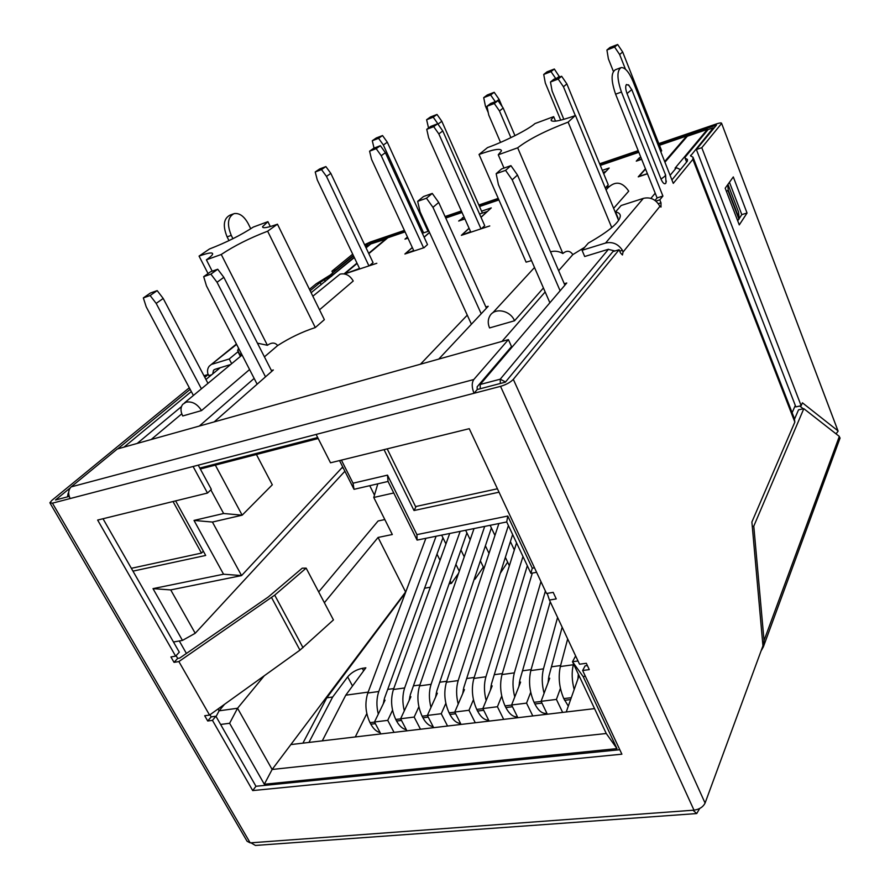 <?xml version="1.0" encoding="UTF-8"?>
<svg xmlns="http://www.w3.org/2000/svg" width="890" height="890" viewBox="0 0 890 890"><rect width="100%" height="100%" fill="white"/><g stroke="black" fill="none" stroke-linecap="round" stroke-linejoin="round"><path stroke-width="1.33" d="M836.066 433.853L838.113 431.161L721.579 123.265C721.323 122.664 719.643 122.876 716.561 123.888L658.811 143.59M638.186 150.633L599.626 163.782M498.233 198.392L478.842 205M461.354 210.975L445.056 216.537M425.32 223.268L424.474 223.557M404.405 230.41L370.307 242.036L364.577 244.694M367.77 245.34L367.203 244.127L404.817 231.311M424.886 224.469L425.732 224.18M445.478 217.46L461.776 211.898M479.254 205.946L498.645 199.338M600.038 164.784L638.597 151.645M659.223 144.614L716.483 125.101L696.369 149.509L795.86 406.897L801.156 405.718L802.402 402.803L837.446 430.426M50.174 503.317L247.097 841.273L250.19 842.863L692.954 810.234L696.714 813.549L699.74 808.443M721.367 123.743L701.787 147.696L696.369 149.509M367.203 244.127L365.123 245.84M353.352 255.519L335.919 269.848L331.948 271.172L332.793 272.907M352.696 254.162L331.948 271.172M839.848 438.637L839.326 436.411L803.815 408.666L798.53 409.834L794.459 419.268M761.028 651.035L763.475 646.63L764.032 640.511L839.326 436.411M752.295 526.435L753.785 526.168L764.032 640.511M753.785 526.168L803.815 408.666M250.902 842.808L255.419 845.444L696.169 813.594M69.198 496.409L55.503 500.002L70.177 487.943M623.044 252.048L622.433 250.324C618.205 243.938 612.587 241.513 605.567 243.037L643.337 198.381C649.956 196.857 655.207 199.082 659.112 205.056L659.913 206.358L623.044 252.048L622.433 254.974L620.441 252.871L619.129 249.701L612.91 251.592L505.398 382.155L477.207 389.542L477.151 386.805L511.528 346.577L508.401 339.613L117.28 449.005L71.178 486.886C68.241 489.945 67.907 493.828 70.143 498.545L52.443 503.161L250.19 842.863M587.367 665.531L585.108 665.842L582.65 670.504L621.888 754.186L252.704 790.576L212.454 720.355L207.715 720.989L204.7 715.738L209.551 715.071L299.952 650.134L333.439 619.918L306.149 568.132L302.222 568.187L268.235 597.034L179.724 658.055L177.677 658.4L176.109 655.652M619.785 749.714L255.953 786.27L215.903 716.227L211.186 716.873L209.984 714.759M477.207 389.542L474.036 393.269L193.097 466.493L207.481 493.049L97.644 520.06L175.642 656.141L179.302 652.181L103.017 518.736M207.481 493.049L211.353 489.389L198.248 465.159M71.178 486.886L473.792 379.529C471.633 382.867 471.711 387.45 474.036 393.269L500.536 386.36C506.21 384.647 510.471 382.322 513.319 379.351L705.08 803.058L762.941 645.84L751.894 522.007L794.848 422.071L794.347 418.445L692.976 157.152L690.584 155.928L713.324 127.804L708.106 129.573L685.167 157.107L685.122 158.22L687.458 159.444L687.336 161.179L671.917 179.913M473.792 379.529L508.401 339.613M619.129 249.701L513.319 379.351M620.486 67.818L615.435 69.72C610.952 72.591 611.007 80.734 615.602 94.173L657.098 197.914L655.018 200.439M643.337 198.381L621.12 205.523L615.535 211.92C618.617 212.521 620.208 213.845 620.33 215.869C619.841 222.166 609.183 231.222 588.357 243.059L582.06 250.279L584.685 256.509L608.181 249.334L614.968 250.958M655.885 201.107L659.802 199.861L660.992 202.82L660.992 207.07L659.913 206.358M657.098 197.914L662.917 196.056L659.802 199.861M662.917 196.056L621.454 92.026L615.602 94.173M794.848 422.071L692.865 159.355L673.274 183.362L632.979 81.313C629.052 72.068 625.136 67.484 621.231 67.54C616.792 70.388 616.859 78.554 621.454 92.026M666.332 181.093L665.676 183.407C664.318 184.464 662.772 183.029 661.036 179.124L627.038 93.55C625.481 89.178 625.281 86.174 626.449 84.517L629.074 85.407M692.954 810.234L693.989 810.156C699.418 809.366 703.111 807.008 705.08 803.058M792.122 412.704L795.293 405.462M692.865 159.355L692.976 157.152M685.122 158.22L686.624 162.058M713.613 128.583L713.324 127.804M690.907 156.095L690.607 155.305M737.487 220.264L739.223 218.807L738.511 211.965L727.953 184.352M726.451 191.461L728.22 190.037L727.764 184.619M728.22 190.037L739.223 218.807M177.677 658.4L174.04 662.36L170.924 656.942L175.642 656.141M174.04 662.36L178.879 661.559L209.551 715.071M582.65 670.504L589.269 669.603L586.321 663.284L579.524 664.218L549.43 600.049L556.25 598.914L553.191 592.362L546.527 593.485L469.253 428.691L330.513 462.8L316.117 434.431M306.149 568.132L274.71 595.154L303.012 647.675M178.879 661.559L274.71 595.154M211.186 716.873L207.715 720.989M215.903 716.227L212.454 720.355M255.953 786.27L252.704 790.576M547.205 593.374L549.43 600.049M189.303 387.762L51.898 500.358L49.873 502.794L52.443 503.161M209.428 376.615L208.282 374.445L203.955 375.758M208.282 374.445L204.778 377.327M190.148 389.353L117.703 448.883M232.935 238.698L231.255 235.361L227.106 236.885L228.997 240.623M250.758 228.774L248.21 223.657C244.083 216.159 239.365 212.81 234.07 213.622C227.718 217.004 226.772 224.258 231.255 235.361M310.154 290.73L320.144 282.519L321.201 284.678M212.732 373.889L213.522 370.273L215.046 369.294L230.599 364.555M236.618 344.397L209.339 366.079C207.526 368.271 207.092 371.086 208.037 374.523M353.508 255.864L330.123 275.099L316.128 283.843L309.453 289.317M233.035 214.012L229.954 215.169C223.579 218.562 222.634 225.804 227.106 236.885M320.144 282.519L324.427 279.649L325.328 281.485M369.305 245.173L365.278 246.185M369.161 244.872L365.924 247.542M354.164 257.243L334.139 273.764L324.427 279.649M240.378 356.412L241.012 352.918M212.354 364.166L229.208 358.97L231.656 363.676M229.208 358.97L237.975 351.75L238.387 347.823M237.975 351.75L240.389 356.423M331.614 276.3L331.303 275.655M582.06 250.279L605.567 243.037M615.535 211.92L617.971 217.828M799.743 406.029L803.269 408.788M729.455 182.272L741.804 214.624L739.201 218.551M738.455 219.685L737.699 220.82M701.787 147.696L801.156 405.718M747.044 213.033L733.304 176.932L725.194 188.191L739.267 224.903L747.044 213.033L741.804 214.624M386.449 238.909L370.796 243.949L366.068 247.854M354.32 257.555L311.122 292.71M386.149 238.72L368.66 253.327M356.968 263.106L344.096 273.853M687.002 136.626L686.757 135.981L659.479 145.27M638.853 152.29L600.294 165.418M498.912 199.939L479.521 206.536M462.032 212.488L445.745 218.039M425.999 224.758L425.153 225.048M405.084 231.878L387.829 237.752L368.816 253.65M384.825 519.549L378.083 520.995L318.676 591.917M224.569 704.279L219.107 710.81L218.05 708.963M186.411 653.449L179.302 640.967M369.739 485.684L374.468 495.118M359.527 268.469L344.864 273.864M357.124 263.429L344.797 273.731M686.757 135.981L664.663 161.557M645.539 169.022L638.976 176.442L647.397 173.65M661.671 150.822L660.814 151.79M640.856 157.308L639.287 157.841L636.272 161.146L641.668 159.321M645.428 168.744L638.241 176.854L647.453 173.806M707.884 129.851L707.428 129.384L687.358 136.215L664.93 162.236M707.428 129.384L675.065 168.143L676.444 167.698L670.092 175.319M655.207 193.186L650.879 198.381M608.493 249.244L500.236 379.196L480.166 384.48L480.255 388.741M564.883 285.189L564.26 283.743L566.752 282.998L480.166 384.48M501.96 341.415L545.158 291.953M486.43 308.185L485.873 306.972L488.209 306.282L438.748 359.093M467.272 315.149L420.447 364.21M271.795 371.319L271.406 370.54L273.33 369.973L214.179 421.905M254.162 378.417L199.293 426.065M181.771 413.828L151.178 439.515M181.482 406.574L137.194 443.431M123.966 447.136L191.328 391.555M205.935 379.496L220.208 367.726M373.055 262.606L369.628 265.52L376.815 263.295L344.597 273.953M484.716 225.648L481.746 228.441L489.756 225.949L461.365 235.338L469.075 228.229M470.588 231.634L461.921 235.149M482.391 213.044L481.568 211.175L491.258 207.904L481.034 217.327M469.119 228.33L461.866 235.016M464.091 217.093L458.661 221.043L464.914 218.929M487.397 211.453L479.554 214.001M487.364 211.364L480.989 217.238M555.549 121.151L553.669 116.646L534.968 123.577C528.182 129.573 505.108 141.276 487.509 147.607L479.043 154.471L526.101 262.149L531.508 260.603M489.567 327.932L514.542 320.756C510.326 310.254 494.551 307.239 489.856 315.95C487.809 319.577 487.709 323.571 489.567 327.932M550.543 251.859L550.565 251.848C554.581 250.613 558.675 251.158 562.858 253.505C566.752 250.235 570.078 250.602 572.826 254.607L558.653 270.694M543.434 287.971L514.542 320.756M572.826 254.607L584.663 247.298M606.057 189.87L607.926 187.846C615.424 180.681 622.355 181.783 628.729 191.161L613.633 208.293M182.728 415.975L201.529 410.579C197.335 403.96 192.207 401.156 186.121 402.147L182.762 404.305C180.425 407.431 180.414 411.325 182.728 415.975M257.433 343.162L267.401 345.287C271.728 342.272 275.144 342.361 277.636 345.576L264.419 356.868M249.578 369.539L201.529 410.579M277.636 345.576C289.74 337.8 302.289 331.792 315.294 327.565L267.634 231.2L277.458 224.191L324.361 319.666L315.294 327.565M312.846 296.214L340.047 274.142C345.498 273.019 349.892 275.31 353.23 281.006L319.521 309.798M407.464 237.029L404.983 239.143L407.976 238.142M428.88 231.089L422.338 233.291M429.492 232.423L424.107 237.152M412.304 247.498L404.883 254.017L424.363 247.576M427.512 244.572L424.296 247.442M413.694 250.502L405.44 253.828M429.536 232.501L424.141 237.23M412.348 247.587L405.384 253.695M428.057 229.275L427.211 229.564L428.046 231.367M609.105 186.321L605.912 187.545M608.248 184.809L605.856 187.389M602.319 170.346L609.172 168.021L603.72 173.761M605.812 171.547L603.131 172.315M605.767 171.425L603.665 173.639M608.894 186.555L605.2 187.779M579.056 675.688L566.24 711.978M562.647 712.412L556.417 699.418L541.098 701.32L547.339 714.225M560.422 688.382L556.417 699.418M548.451 678.403L549.72 678.236L541.098 701.32M532.798 715.938L526.546 703.133L511.605 704.98L517.869 717.707M530.696 692.32L526.546 703.133M519.36 682.285L520.606 682.118L511.605 704.98M503.696 719.387L497.421 706.738L482.847 708.551L489.122 721.111M501.715 696.091L497.421 706.738M490.969 686.068L492.192 685.901L482.847 708.551M475.282 722.747L468.997 710.265L454.768 712.033L461.065 724.438M473.458 699.707L468.997 710.265M463.234 689.761L464.447 689.605L454.768 712.033M447.559 726.029L441.251 713.713L427.367 715.438L433.675 727.675M445.823 703.356L441.251 713.713M436.178 693.366L437.357 693.21L427.367 715.438M420.492 729.233L414.173 717.073L400.611 718.753L406.93 730.846M418.878 706.794L414.173 717.073M409.723 696.892L410.902 696.736L400.611 718.753M394.048 732.37L387.728 720.355L374.479 722.001L380.809 733.927M392.523 710.265L387.728 720.355M383.89 700.341L385.047 700.185L374.479 722.001M366.802 713.602L355.288 736.953M405.406 592.862L326.797 697.816L332.682 697.004L347.667 676.867C351.461 672.44 356.345 669.603 362.33 668.334L365.857 667.8L345.765 695.19L322.28 740.858M560.611 665.553L551.444 666.821M531.085 669.625L522.508 670.815M502.283 673.596L494.262 674.709M474.17 677.479L466.683 678.514M446.724 681.262L439.738 682.23M419.924 684.966L413.427 685.856M393.747 688.582L387.717 689.405M368.16 692.109L345.765 695.19M210.852 489.867L223.624 513.497L194.009 520.428L223.546 574.217L241.568 575.585L342.717 466.927M173.472 642.002L182.461 640.411L195.21 633.268L170.724 589.914L241.568 575.585L212.421 522.052L242.169 515.177L272.307 484.794L256.409 454.49M223.624 513.497L242.169 515.177L215.324 465.114M200.328 468.997L318.197 438.525M339.524 460.586L354.02 489.322L388.051 481.457L417.087 540.085L506.722 521.952L530.896 573.327L536.603 572.315M341.56 468.173L343.151 467.784M195.21 633.268L344.897 471.233M216.081 716.528L219.107 710.81L237.552 708.251L264.274 675.766M220.609 724.46L229.62 723.27L237.552 708.251L272.129 769.472L606.257 733.505L616.981 748.612L583.15 676.545L572.493 661.737L606.257 733.505M229.62 723.27L264.319 784.246L272.129 769.472L405.885 591.605M264.319 784.246L616.981 748.612M583.15 676.545L585.342 676.255M575.641 655.941L572.493 661.737L577.999 660.97M534.478 567.776L532.264 568.176L530.896 573.327M532.264 568.176L507.778 516.033L506.722 521.952M507.778 516.033L416.932 534.623L417.087 540.085M416.932 534.623L387.495 475.138L388.051 481.457M387.495 475.138L353.041 483.203L354.02 489.322M353.041 483.203L341.404 460.119M384.035 449.639L414.017 510.526L499.034 492.192M132.966 571.135L205.69 555.449L175.619 500.892M199.816 468.062L317.697 437.524M223.546 574.217L153.002 588.646L182.461 640.411M414.017 510.526L416.186 506.432M387.195 448.86L415.552 506.566L497.432 488.777M481.201 313.77L432.963 207.337L438.714 202.464L432.262 193.43L423.518 196.523L417.666 201.329L420.08 211.809L471.411 324.216M485.873 306.972L438.714 202.464M417.666 201.329L426.455 198.236L432.963 207.337M432.262 193.43L426.455 198.236M564.26 283.743L517.49 175.03L510.927 165.64L501.571 168.944L496.164 173.684L498.411 184.619L549.875 302.778M517.49 175.03L512.206 179.825L560.122 290.774M496.164 173.684L505.576 170.368L512.206 179.825M510.927 165.64L505.576 170.368M131.353 568.309L201.485 553.079L203.343 551.199M201.485 553.079L173.038 501.526M201.407 388.808L156.173 303.401L163.193 298.45L157.185 290.618L150.432 293.01L143.335 297.916L146.227 306.861L193.408 395.46M207.971 383.356L163.193 298.45M143.335 297.916L150.121 295.524L156.173 303.401M157.185 290.618L150.121 295.524M271.406 370.54L223.835 277.324L217.727 269.236L210.552 271.762L203.688 276.668L206.491 285.946L257.132 384.191M223.835 277.324L217.049 282.275L265.509 376.837M203.688 276.668L210.886 274.131L217.049 282.275M217.727 269.236L210.886 274.131M67.874 496.753L68.185 493.149L67.473 496.865M505.553 381.977L500.236 379.196L500.336 383.479M680.394 169.623L676.444 167.698M594.553 708.629L290.785 744.585M326.797 697.816L302.9 743.15M332.682 697.004L308.919 742.438M424.563 588.234L430.326 587.2M449.116 583.818L451.397 583.395L458.561 573.305M436.99 554.125L440.027 560.299M450.14 580.859L451.397 583.395M510.393 541.598L514.331 549.964M490.134 525.3L494.951 535.435M505.364 557.351L509.358 565.762M485.395 545.826L489.022 553.38M465.637 530.262L470.187 539.707M480.366 560.845L484.038 568.454M460.931 549.998L464.257 556.84M474.581 578.122L475.082 579.134L483.37 567.075M474.192 579.29L475.082 579.134M441.64 535.113L445.946 543.923M455.914 564.349L459.273 571.224M405.451 591.683L378.072 537.449L392.312 534.512L373.767 497.477L393.747 492.971M577.899 678.97L578.333 674.142M567.664 638.931L560.344 666.532C558.075 677.145 559.22 687.848 563.793 698.617L568.321 706.115M573.527 663.929L573.316 664.752C571.547 672.161 571.836 680.427 574.172 689.539M548.029 682.764L548.952 676.055L562.157 627.183M550.231 601.762L530.818 670.593C528.404 681.15 529.483 691.719 534.056 702.31L534.868 703.979C538.405 710.832 542.366 713.947 546.749 713.346L546.905 713.324M557.585 617.449L543.467 668.857C541.643 676.267 541.843 684.432 544.079 693.332M518.892 686.479L519.882 679.96L545.392 591.06M532.32 573.071L502.005 674.553C499.457 685.011 500.469 695.457 505.042 705.904L505.865 707.561C509.258 714.047 513.118 717.14 517.446 716.851M540.953 581.593L514.342 672.862C512.418 680.183 512.562 688.226 514.754 697.004M490.446 690.117L491.514 683.765L527.325 565.729M516.567 542.867L473.88 678.425C471.199 688.727 472.156 699.062 476.74 709.419L477.563 711.054C480.767 717.118 484.483 720.177 488.688 720.244M522.975 556.484L485.929 676.767C483.871 683.898 483.949 691.819 486.151 700.53M462.689 693.677L463.812 687.481L512.64 534.534M498.889 523.531L446.424 682.207C443.62 692.442 444.522 702.666 449.105 712.846L449.928 714.459C452.966 720.132 456.514 723.147 460.597 723.514M508.413 525.534L458.183 680.583C456.092 687.725 456.092 695.557 458.205 704.079M435.588 697.148L436.768 691.118L491.38 527.926M474.036 528.56L419.602 685.89C416.698 695.991 417.532 706.093 422.127 716.194L422.95 717.785C425.809 723.092 429.225 726.051 433.163 726.663M484.694 526.402L431.094 684.31C428.88 691.263 428.835 698.984 430.96 707.461M409.122 700.552L410.346 694.656L466.905 532.91M449.706 533.477L393.413 689.494C390.399 699.54 391.177 709.53 395.772 719.465L396.595 721.034C399.299 725.995 402.558 728.888 406.341 729.711M460.141 531.375L404.639 687.959C402.391 694.912 402.28 702.544 404.305 710.843M442.942 537.794L384.536 698.127L383.256 703.89M425.887 538.305L367.815 693.021C364.7 702.966 365.434 712.846 370.018 722.658L370.841 724.204C373.411 728.854 376.503 731.669 380.13 732.659M436.1 536.236L378.784 691.508C376.47 698.394 376.303 705.926 378.295 714.114M324.372 602.719L378.072 537.449M377.816 483.815L373.767 497.477M500.302 573.193L507.645 562.168M194.009 520.428L212.421 522.052M153.002 588.646L170.724 589.914M372.921 262.328L330.824 173.383L326.485 176.42L368.95 265.899M330.824 173.383L325.874 166.575L319.61 168.978L315.216 171.981L317.274 179.913L359.749 268.936M326.485 176.42L321.501 169.578L325.874 166.575M315.216 171.981L321.501 169.578M427.211 229.564L387.306 142.211L382.533 135.547L376.27 137.972L372.287 140.731L374.056 148.118M387.306 142.211L383.368 145.003L423.618 232.869M372.287 140.731L378.573 138.306L383.368 145.003M382.533 135.547L378.573 138.306M427.367 244.272L385.392 152.702L380.375 145.693L373.789 148.218L369.584 151.189L371.553 159.366L413.928 251.024M385.392 152.702L381.243 155.706L423.596 247.832M369.584 151.189L376.181 148.663L381.243 155.706M380.375 145.693L376.181 148.663M463.267 219.485L462.444 217.649M481.568 211.175L441.829 121.307L437.001 114.454L430.426 117.002L426.622 119.727L428.535 128.026M441.829 121.307L438.08 124.066L438.392 124.756M426.622 119.727L433.219 117.168L438.08 124.066M437.001 114.454L433.219 117.168M484.561 225.304L442.775 130.964L437.68 123.743L430.76 126.402L426.755 129.317L428.646 137.772L470.843 232.201M442.775 130.964L438.826 133.912L481.001 228.841M426.755 129.317L433.708 126.658L438.826 133.912M437.68 123.743L433.708 126.658M502.194 106.633L499.09 99.357L494.195 92.304L487.286 94.974L483.704 97.655L485.395 105.954L488.243 112.574M496.82 101.093L499.09 99.357M483.704 97.655L490.635 94.974L495.296 101.683M494.195 92.304L490.635 94.974M514.965 135.658L503.184 108.057L498.022 100.637L490.735 103.429L486.964 106.299L488.744 115.021L500.536 142.389M503.184 108.057L499.479 110.961L510.905 137.65M486.964 106.299L494.295 103.496L499.479 110.961M498.022 100.637L494.295 103.496M559.599 77.041L554.325 69.02L547.061 71.834L543.723 74.449L545.314 83.015L560.722 120.172M557.173 77.975L559.287 76.273M543.723 74.449L551.01 71.623L555.738 78.531M554.325 69.02L551.01 71.623M608.059 184.341L566.874 83.916L561.646 76.262L553.958 79.21L550.465 82.014L552.123 91.047L563.848 119.349M566.874 83.916L563.448 86.753L575.307 115.589M550.465 82.014L558.186 79.054L563.448 86.753M561.646 76.262L558.186 79.054M639.287 157.841L640.099 159.855M661.481 150.332L622.666 51.976L617.649 44.5L609.995 47.459L606.924 50.007L608.393 58.862L613.366 71.356M622.666 51.976L619.651 54.546L625.459 69.22M606.924 50.007L614.612 47.037L619.651 54.546M617.649 44.5L614.612 47.037M479.043 154.471L479.321 154.37C493.661 149.286 501.059 148.107 501.493 150.822L498.255 154.793L517.668 147.807L562.858 253.505M504.007 168.088L498.255 154.793M553.669 116.646L551.066 119.939L551.433 120.806M611.741 227.618L568.12 122.13L575.196 115.633C559.532 121.151 551.5 122.586 551.066 119.939M568.12 122.13L567.82 122.242C545.437 130.774 528.76 139.263 517.791 147.707L517.668 147.807M575.496 115.522L618.617 220.431M212.209 271.183L206.391 259.824L221.254 254.484L267.401 345.287M221.254 254.484L221.41 254.373C234.459 245.729 249.79 238.042 267.412 231.289L267.634 231.2M270.315 226.549L267.901 221.655L253.327 227.061C241.012 235.116 226.405 242.425 209.517 248.966L199.06 256.098L208.037 273.564M199.06 256.098L199.282 256.02C208.371 252.771 212.832 252.115 212.643 254.051C212.298 255.219 210.263 257.11 206.558 259.713L206.391 259.824M277.458 224.191L277.224 224.28C267.289 227.807 262.405 228.608 262.583 226.672L267.901 221.655M660.992 202.82L658.255 203.688M693.989 810.156L500.536 386.36M727.942 190.427L738.967 219.196M193.097 466.493L70.143 498.545M299.952 650.134L271.572 597.568M211.653 374.779L208.894 375.613M622.433 250.324L619.729 251.147M631.767 89.612L627.027 93.539M661.036 179.124L665.064 176.087L665.453 174.674M363.643 670.826L362.33 668.334M564.594 700.319L570.623 699.573M571.291 697.693L563.793 698.617M560.344 666.532L573.316 664.752M534.868 703.979L541.966 703.111M541.153 701.431L534.056 702.31M530.818 670.593L543.467 668.857M505.865 707.561L512.473 706.749M511.661 705.08L505.042 705.904M502.005 674.553L514.342 672.862M477.563 711.054L483.715 710.287M482.892 708.651L476.74 709.419M473.88 678.425L485.929 676.767M449.928 714.459L455.647 713.747M454.823 712.134L449.105 712.846M446.424 682.207L458.183 680.583M422.95 717.785L428.246 717.129M427.423 715.538L422.127 716.194M419.602 685.89L431.094 684.31M396.595 721.034L401.49 720.433M400.667 718.853L395.772 719.465M393.413 689.494L404.639 687.959M370.841 724.204L375.358 723.648M374.534 722.09L370.018 722.658M367.815 693.021L378.784 691.508M347.667 676.867L352.518 685.99M838.069 431.105L721.579 123.265M763.598 646.218L840.104 437.936M213.522 370.273L214.323 369.617M210.952 364.767L236.429 344.03M240.233 355.288L237.586 350.171M628.418 84.773L631.867 89.857L665.587 175.007L666.02 182.795M534.512 267.501L492.671 312.913M242.091 355.01L184.553 402.814M262.583 226.672L263.017 227.529"/></g></svg>
